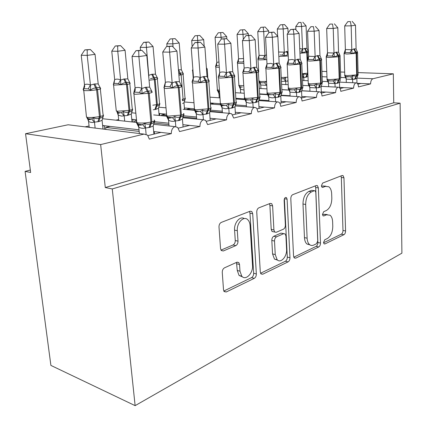 <?xml version="1.0" encoding="UTF-8"?>
<svg xmlns="http://www.w3.org/2000/svg" width="427" height="427" viewBox="0 0 427 427"><rect width="100%" height="100%" fill="white"/><g stroke="black" fill="none" stroke-linecap="round" stroke-linejoin="round"><path stroke-width="0.64" d="M323.554 242.483L324.066 243.854L324.926 243.945L343.932 234.695C344.973 234.012 345.523 232.763 345.571 230.959L343.959 177.824L343.062 175.609L342.102 175.508L322.657 183.055L321.414 185.745L322.043 187.304L322.817 187.4L325.401 186.38L328.838 186.775C330.551 188.12 331.496 190.458 331.662 193.789L331.822 198.341C331.683 204.352 329.836 208.424 326.281 210.559L323.725 211.675L322.492 214.375L323.063 215.838L323.879 215.934L326.436 214.808L330.071 215.208C331.624 216.51 332.478 218.709 332.628 221.8L332.782 226.267C332.644 232.187 330.813 236.275 327.301 238.549L324.771 239.76L323.554 242.483M224.517 267.825C223.017 268.716 222.264 270.248 222.264 272.415L223.508 289.778L224.127 291.556L226.235 291.983L254.268 278.34C255.634 277.47 256.328 276.007 256.344 273.953L252.699 213.713L251.829 211.52L250.153 211.205L221.298 222.403C219.766 223.22 218.998 224.741 218.998 226.961L220.545 248.546L221.282 250.526L223.326 250.975L235.805 245.621C237.263 244.783 237.994 243.294 238.004 241.154L237.316 230.719C236.547 222.862 243.838 215.411 247.825 219.782C249.144 221.111 249.891 223.017 250.073 225.504L252.522 265.332C253.291 273.184 245.632 281.057 241.778 276.184L239.979 271.188L239.542 264.516L238.837 262.594L236.916 262.215L224.517 267.825M400.12 103.19L112.269 188.953L135.129 405.65L401.903 253.158L400.12 103.19L393.737 102.79L393.331 73.818L372.952 78.744C371.469 79.379 370.679 81.098 370.583 83.889L358.466 86.916C358.36 84.888 357.773 83.575 356.705 82.993L355.931 82.87C354.453 83.649 353.679 85.405 353.615 88.127L340.773 91.335C340.655 89.296 340.047 87.962 338.947 87.338L338.061 87.193C336.492 88.005 335.681 89.814 335.627 92.616L321.99 96.022C321.862 93.983 321.232 92.627 320.106 91.96L319.081 91.778C317.421 92.632 316.567 94.5 316.519 97.388L302.017 101.007C301.878 98.973 301.232 97.596 300.08 96.886L298.895 96.662C297.128 97.548 296.226 99.486 296.194 102.459L280.731 106.318C280.587 104.3 279.925 102.907 278.756 102.144L277.379 101.861C275.495 102.795 274.54 104.796 274.524 107.871L258.009 111.991L256.878 108.591L256.013 107.78L254.391 107.417C252.378 108.399 251.375 110.476 251.37 113.651L233.697 118.06L231.701 113.838L229.785 113.368C227.634 114.399 226.561 116.555 226.577 119.838L207.613 124.572L205.654 120.371L203.38 119.752C201.069 120.841 199.932 123.083 199.964 126.477L179.564 131.575L177.685 127.443L174.969 126.622C172.481 127.774 171.27 130.107 171.328 133.63L149.322 139.122L147.582 135.14L143.995 134.094L100.655 144.572L25.556 133.726L30.643 172.487L25.097 171.371L30.322 170.058M293.552 256.024L294.267 257.961L295.724 258.159L318.729 246.961C319.86 246.224 320.447 244.922 320.49 243.043L318.355 187.896L317.448 185.66L316.316 185.521L292.735 194.669C291.486 195.358 290.846 196.708 290.808 198.726L293.552 256.024M288.06 261.89L262.728 274.219L260.977 273.926L260.299 272.047L256.755 212.118C256.771 210.004 257.47 208.573 258.853 207.826L270.232 203.407L271.727 203.663L272.618 205.878L273.915 229.961L274.716 232.037L276.258 232.293L283.421 229.182C284.692 228.429 285.343 227.052 285.369 225.045L284.136 200.348C284.361 198.085 285.14 197.178 286.464 197.626L287.099 199.19L289.97 257.753C289.938 259.712 289.303 261.094 288.06 261.89L285.396 261.244L260.561 273.259M102.635 125.511L103.985 125.671L102.677 125.96M89.067 125.986L85.08 126.851M103.985 125.671L110.15 126.397L105.682 127.395L139.159 131.42M110.15 126.397L139.01 129.808M105.682 127.395L105.896 129.413M153.933 131.575L171.328 133.63M160.963 132.402L147.982 135.583M131.767 119.282L132.578 119.368L131.788 119.544M118.674 119.565L115.845 120.179M136.597 120.505L134.596 120.948L136.661 121.172M153.966 123.029L168.943 124.636M153.026 121.524L154.494 121.679M154.553 121.69L168.82 123.195M134.596 120.948L134.718 122.234M182.889 124.679L199.964 126.477M189.625 125.389L178.347 128.148M158.961 113.443L159.308 113.475L158.972 113.55M159.308 113.475L165.495 114.062L161.598 114.932L166.188 115.37M182.9 116.977L196.612 118.295M165.495 114.062L166.578 114.164M183.466 115.76L196.516 116.998M161.598 114.932L161.668 115.701M210.031 118.274L226.577 119.838M216.275 118.866L206.503 121.257M184.405 107.967L190.527 108.485L186.877 109.296L194.829 109.985M209.865 111.282L222.392 112.36M190.527 108.485L194.205 108.794M210.324 110.166L222.307 111.18M186.877 109.296L186.903 109.648M235.32 112.285L251.37 113.651M241.132 112.781L232.678 114.847M210.362 102.971L214.012 103.249L210.586 104.012M214.012 103.249L220.481 103.745M235.394 104.882L246.395 105.72M258.938 106.681L274.524 107.871M264.356 107.092L257.081 108.874M236.094 98.327L244.623 98.915M244.698 98.92L245.205 98.952M258.863 99.891L268.941 100.585M281.051 101.418L296.194 102.459M286.117 101.77L279.882 103.291M259.611 93.86L268.279 94.399M268.455 94.41L269.133 94.452M280.891 95.178L290.088 95.749M301.793 96.475L316.519 97.388M306.538 96.769L301.232 98.066M281.852 89.617L289.159 90.022M301.595 90.721L309.959 91.186M321.285 91.816L335.627 92.616M325.748 92.067L321.269 93.161M339.646 87.428L353.615 88.127M343.842 87.636L340.106 88.549M357.159 83.286L370.583 83.889M360.922 83.457L357.853 84.204M25.556 133.726L68.117 124.769L70.685 125.084M112.269 188.953L105.282 187.544L100.655 144.572M105.282 187.544L393.737 102.79M355.931 82.87L339.497 82.133M328.101 81.626L322.278 81.365M308.177 80.73L302.487 80.479M135.129 405.65L50.898 365.416L25.097 171.371M321.915 71.362L326.788 71.533M340.549 72.003L344.664 72.147M358.066 72.606L393.331 73.818M184.71 109.461L184.592 107.983M159.751 115.52L159.57 113.502M133.123 122.063L132.861 119.4M104.668 129.258L104.289 125.709M338.061 87.193L321.109 86.345M309.249 85.747L302.7 85.421M288.204 84.695L281.596 84.365M319.081 91.778L301.59 90.802M289.212 90.108L281.857 89.697M266.944 88.864L259.306 88.437M298.895 96.662L280.822 95.536M267.868 94.725L259.632 94.212M244.255 93.251L235.48 92.707M277.379 101.861L258.693 100.564M249.336 99.913L246.235 99.699M245.077 99.619L235.88 98.979M219.996 97.874L209.945 97.175M254.391 107.417L235.058 105.917M221.714 104.882L210.436 104.007M193.991 102.731L184.064 101.962M229.785 113.368L209.764 111.634M195.208 110.369L183.114 109.323M166.034 107.839L158.609 107.198M203.38 119.752L182.628 117.74M166.685 116.192L153.693 114.927M135.898 113.203L131.415 112.765M132.578 119.368L136.528 119.784M174.969 126.622L153.442 124.273M136.33 122.41L102.304 118.701M154.457 133.998L154.243 131.607M327.205 214.551L323.799 214.322L326.436 214.808M322.55 214.872L323.799 214.322M325.94 186.204L322.743 185.969L325.401 186.38M321.52 186.45L322.743 185.969M323.575 242.771L341.344 234.177C342.39 233.494 342.934 232.251 342.982 230.447L341.333 177.451L341.002 175.935M293.776 257.193L316.108 246.39C317.24 245.653 317.827 244.351 317.864 242.483L315.686 187.474L315.313 185.905M316.487 243.737L317.725 240.988L315.804 192.396L315.174 190.842L314.363 190.741L311.545 191.856C307.76 193.97 305.796 198.181 305.668 204.48L307.12 238.186C307.28 241.09 308.08 243.209 309.511 244.543C310.765 245.605 312.169 245.781 313.722 245.066L316.487 243.737M314.411 190.72L311.694 190.309L314.363 190.741M309.927 244.868L306.869 243.966C305.433 242.637 304.632 240.518 304.467 237.625L302.989 204.005C303.117 197.728 305.075 193.532 308.87 191.419L311.694 190.309M273.435 231.765L272.015 231.461L271.214 229.39L269.896 205.376L269.448 203.711M284.393 198.779L287.307 257.118L289.97 257.753M275.239 254.556L277.171 259.76C280.752 263.731 287.174 256.451 286.581 249.267L285.914 235.966L285.129 233.911L283.651 233.686L276.504 236.846C275.202 237.62 274.54 239.019 274.513 241.052L275.239 254.556L272.554 253.921L274.492 259.109L277.598 260.134M283.8 233.633L280.961 233.115L283.651 233.686M272.554 253.921L271.818 240.449C271.844 238.426 272.506 237.028 273.808 236.254L280.961 233.115M285.396 261.244C286.64 260.449 287.275 259.077 287.307 257.118M242.541 276.883L239.067 275.447L237.268 270.462L236.467 262.418M244.26 218.581C240.091 215.646 233.879 222.937 234.572 230.11L237.316 230.719M220.989 250.115L233.073 244.97C234.53 244.137 235.261 242.653 235.266 240.513L234.572 230.11M223.812 291.043L251.572 277.614C252.939 276.744 253.633 275.287 253.649 273.243L249.96 213.169L249.475 211.466M352.686 82.726L352.601 79.395L346.217 79.134L344.69 75.483L345.934 76.609L350.732 76.791L352.681 75.787L356.502 76.198L357.815 75.526L358.152 74.634M357.612 52.526L355.888 51.923L352.088 53.583L350.071 52.633L345.246 52.564L344.05 53.46L345.368 49.532L351.805 49.745L354.207 48.843L356.097 48.956L355.494 25.214L351.17 25.839L351.805 49.607M350.412 21.59L347.824 21.633L350.412 21.59L351.17 25.839L344.69 25.924L345.368 49.532M346.313 82.438L346.217 79.134M356.961 83.137L356.839 78.264L354.992 79.15L352.601 79.395M357.757 75.6L356.839 78.264M352.595 79.257L352.681 75.787M357.404 51.961L356.097 48.956M352.088 53.583L351.805 49.745M355.494 25.214L352.147 21.35M347.824 21.633L344.69 25.924M301.03 22.439L298.692 22.482L301.03 22.439L301.611 26.479L302.562 49.185L305.022 48.331L306.976 48.438L306.063 25.882L301.611 26.479L295.767 26.554L295.911 29.815M299.738 48.534L302.562 49.052M308 76.385L306.212 77.143L302.369 77.693M303.88 80.538L303.746 77.372M308.363 51.486L306.591 51.256L307.301 52.59L307.579 59.342M305.022 48.331L306.591 51.256L302.802 52.831L300.918 51.929L302.513 49.036M302.247 74.826L303.682 73.935L307.008 74.447L307.867 73.113M303.682 73.935L303.741 77.239M302.562 49.185L302.802 52.831M306.976 48.438L308.182 51.133M295.767 26.554L298.692 22.482M302.812 22.209L306.063 25.882M284.526 24.558L280.288 24.835L284.526 24.558L287.894 28.331L283.192 28.967L284.302 52.291L288.022 51.325M282.642 24.803L283.192 28.967L277.299 29.025L277.657 36.263M278.607 51.998L284.297 52.153M287.894 28.331L288.108 32.943M287.963 79.571L287.729 81.103L281.452 81.45M285.839 84.578L285.679 81.237M288.166 54.469L284.531 56.038L282.605 55.11L280.123 54.966M281.324 78.824L283.741 78.696L285.562 77.714L285.674 81.098M284.302 52.291L284.531 56.038M277.299 29.025L280.288 24.835M264.553 82.715L266.533 85.336L260.769 85.037L259.072 81.354L260.155 82.496L262.071 82.817L264.553 82.715L266.395 81.706M264.98 55.574L265.199 59.438L263.235 58.472L258.81 58.376L257.833 59.262L257.951 58.803L259.072 55.323L264.98 55.574L266.507 54.88M265.178 27.045L260.812 27.333L265.178 27.045L268.674 30.92L263.694 31.593L264.975 55.435M263.187 27.301L263.694 31.593L257.759 31.641L259.072 55.323M268.674 30.92L268.77 32.788M260.918 88.528L260.721 85.016M257.759 31.641L260.812 27.333M238.725 85.544L239.803 86.724L241.629 87.033C240.454 87.071 239.547 86.537 238.912 85.432L243.801 85.752M243.689 60.885L242.712 62.043L238.261 61.92L237.305 62.828L238.565 58.777L243.55 58.574M244.682 29.682L240.177 29.975L244.682 29.682L248.306 33.669L243.022 34.379L243.326 39.375M242.563 29.954L243.022 34.379L237.054 34.411L238.565 58.777M248.306 33.669L248.402 35.27M244.057 90.017L240.454 89.302L239.366 86.756L240.177 87.087L240.502 89.323M240.684 93.033L240.454 89.302M237.054 34.411L240.177 29.975M217.909 91.367L217.151 89.985L218.683 91.661L219.014 93.871L217.909 91.367L219.574 91.72M218.346 65.646L216.452 65.683L215.528 66.607L216.804 62.433L218.955 61.974M222.915 32.479L218.272 32.783L222.915 32.479L226.689 36.583L221.074 37.341L221.202 39.209M220.668 32.767L221.074 37.341L215.075 37.346L216.804 62.433M226.689 36.583L226.838 38.846M219.74 94.17L219.014 93.871M219.238 97.82L218.966 93.849M215.075 37.346L218.272 32.783M340.148 55.868C339.833 55.046 339.209 54.848 338.275 55.27L334.293 56.988L332.227 56.006L327.349 55.916L326.164 56.834L327.504 52.793L334.015 53.039L336.006 52.195L338.563 52.195L337.81 27.776L333.22 28.444L334.01 52.895M332.494 24.056L329.879 24.093L332.494 24.056L333.22 28.444L326.671 28.513L327.504 52.793M335.11 87.044L334.998 83.527L328.544 83.228L326.949 79.475L328.198 80.639L330.663 80.975L333.044 80.852L335.03 79.822L338.504 80.356L339.043 80.228L339.737 78.851L340.73 78.114L340.073 56.439M328.667 86.724L328.544 83.228M339.662 87.898L339.492 82.331L337.533 83.254L334.998 83.527M340.452 79.523L339.492 82.331M334.992 83.382L335.03 79.822M339.86 55.158L338.563 52.195M334.293 56.988L334.015 53.039M337.81 27.776L334.336 23.8M329.879 24.093L326.671 28.513M316.471 91.634L316.332 87.903L309.815 87.567L308.145 83.713L309.388 84.92L312.1 85.283L314.283 85.16L316.3 84.103C317.581 84.936 318.798 85.112 319.956 84.637L322.465 82.694M321.622 59.412C321.264 58.574 320.586 58.376 319.588 58.814L315.404 60.602L313.295 59.588L308.363 59.476L307.194 60.415L308.609 56.236L315.131 56.529L317.25 55.649L319.962 55.633L319.044 30.498L314.171 31.203L315.131 56.38M313.477 26.671L310.835 26.704L313.477 26.671L314.171 31.203L307.552 31.256L308.556 56.257M309.959 91.271L309.815 87.567M321.334 93.145L321.099 86.638L319.022 87.604L316.332 87.903M322.118 83.671L321.099 86.638M316.322 87.759L316.3 84.103M321.243 58.547L319.962 55.633M315.404 60.602L315.131 56.529M319.044 30.498L315.43 26.405M310.835 26.704L307.552 31.256M296.674 96.523L296.498 92.558L289.922 92.173L288.166 88.208L289.41 89.462L292.351 89.862L294.352 89.734L296.402 88.651C297.742 89.505 299.028 89.681 300.256 89.184L300.864 89.04C301.937 89.008 302.636 88.378 302.957 87.156M301.942 63.18C301.531 62.326 300.795 62.123 299.727 62.588L295.329 64.445L293.162 63.393L288.188 63.26L287.04 64.215L288.422 59.929L292.18 59.465L295.062 60.239L297.929 59.204L300.202 59.289L299.092 33.386L293.904 34.139L295.057 60.084M293.258 29.458L295.335 29.169L290.584 29.484L293.258 29.458L293.904 34.139L287.222 34.171L288.422 59.929M290.104 96.112L289.922 92.173M301.852 97.916L301.569 91.218L299.364 92.227L296.498 92.558M302.652 88.063L301.569 91.218M296.493 92.408L296.402 88.651M301.462 62.15L300.202 59.289M295.329 64.445L295.062 60.239M299.092 33.386L295.335 29.169M290.584 29.484L287.222 34.171M275.607 101.738L275.388 97.511L272.084 97.863L268.754 97.078L266.912 92.995L268.145 94.298L271.31 94.73L273.131 94.607L275.218 93.497C276.627 94.367 277.982 94.543 279.285 94.02L279.931 93.871C281.083 93.828 281.836 93.166 282.199 91.901M280.993 67.188C280.523 66.313 279.717 66.116 278.58 66.601L273.942 68.539L271.727 67.45L266.704 67.29L265.583 68.261L267.04 63.826L270.771 63.377L273.686 64.189L276.739 63.105L279.162 63.18L277.838 36.466L272.309 37.266L273.68 64.034M271.711 32.42L273.926 32.116L269.021 32.441L271.711 32.42L272.309 37.266L265.573 37.277L266.987 63.847M268.978 101.279L268.754 97.078M281.126 102.987L280.79 96.091L278.447 97.148L275.388 97.511M281.943 92.718L280.79 96.091M275.383 97.356L275.218 93.497M280.395 65.977L279.162 63.18M273.942 68.539L273.686 64.189M277.838 36.466L273.926 32.116M269.021 32.441L265.573 37.277M192.908 69.798L192.385 70.626L192.625 69.804L192.588 70.781M199.772 35.452L194.974 35.767L199.772 35.452L203.7 39.684L197.722 40.49L197.856 42.225M197.381 35.761L197.722 40.49L191.702 40.474L192.171 46.602M203.7 39.684L204.181 46.271M207.319 69.163L206.668 68.112M191.702 40.474L194.974 35.767M244.249 98.093L245.477 99.454L248.856 99.923L250.5 99.801L252.619 98.664C254.102 99.56 255.533 99.731 256.915 99.181L257.609 99.027C258.842 98.968 259.664 98.279 260.07 96.956M258.527 71.149L258.645 71.469C258.111 70.572 257.235 70.375 256.013 70.882L255.314 71.015C253.884 71.01 252.485 71.64 251.119 72.905L248.845 71.779L243.79 71.587L243.016 71.923L242.696 72.579L244.175 68L247.927 67.557L250.868 68.411L254.129 67.269L256.718 67.327L255.159 39.754L249.251 40.608L250.862 68.245M248.711 35.585L251.076 35.26L245.995 35.596L248.711 35.585L249.251 40.608L242.461 40.592L244.121 68.021M253.142 107.321L252.875 102.795L249.549 103.137L246.246 102.336L244.575 98.829M246.464 106.803L246.192 102.309M259.034 108.394L258.639 101.279L256.136 102.395L252.875 102.795M259.867 97.671L258.639 101.279M252.864 102.635L252.619 98.664M258.645 71.469L256.718 67.327M251.119 72.905L250.868 68.411M255.159 39.754L251.076 35.26M245.995 35.596L242.461 40.592M175.113 38.622L170.143 38.948L175.113 38.622L179.207 42.988L172.834 43.848L173.09 47.013M172.556 38.948L172.834 43.848L166.802 43.805L167.021 46.426M179.207 42.988L181.358 69.793L183.343 73.818C182.66 72.953 181.656 72.766 180.327 73.263L181.133 74.864L183.082 99.139C185.131 98.685 185.766 98.285 184.992 97.943L183.119 74.362M178.443 69.766L181.358 69.793M184.528 109.445L184 102.816L182.644 103.515M183.066 73.188L183.343 73.818M182.414 100.655L182.526 100.633C183.882 100.569 184.811 99.897 185.318 98.61L184 102.816M166.802 43.805L170.143 38.948M229.134 113.31L228.813 108.437L225.472 108.768L222.088 107.892L220.038 103.542L221.25 104.962L224.837 105.474L226.299 105.357L228.456 104.188C230.02 105.106 231.535 105.277 233.009 104.7L233.75 104.53C235.08 104.46 235.971 103.734 236.43 102.363M232.726 71.763L234.759 76.038C234.151 75.12 233.19 74.933 231.882 75.467L231.13 75.606C229.603 75.606 228.13 76.268 226.7 77.581L224.367 76.406L219.281 76.182L218.597 76.46L218.229 77.196L219.724 72.462C221.88 71.731 224.106 71.821 226.401 72.729L229.95 71.72L232.726 71.763L230.9 43.271L224.57 44.184L226.454 72.755M224.095 38.974L226.63 38.627L221.367 38.974L224.095 38.974L224.57 44.184L217.743 44.141L219.675 72.483M222.414 112.728L222.088 107.892M235.442 114.174L234.973 106.83L232.304 107.999L228.813 108.437M236.238 103.067L234.973 106.83M228.797 108.277L228.456 104.188M226.7 77.581L226.465 72.921M230.9 43.271L226.63 38.627M221.367 38.974L217.743 44.141M146.045 42.358L148.777 42.006L143.637 42.342L146.045 42.358L148.756 75.333L151.692 74.293L155.497 74.186L153.058 46.511L146.242 47.429L140.211 47.36L140.478 50.274M159.138 115.455L158.508 108.266L155.642 109.408L153.229 109.787M157.189 77.5L157.6 78.338C156.832 77.452 155.743 77.276 154.318 77.799L155.14 79.454L157.36 104.503C159.645 103.996 160.355 103.553 159.49 103.174L157.36 78.894M152.498 74.159L154.318 77.799L150.507 78.653M156.842 77.634L157.312 78.376C158.177 78.664 157.456 79.022 155.14 79.454L154.334 79.598L156.56 104.668L156.02 106.206L156.821 106.04C158.273 105.965 159.276 105.261 159.842 103.921L158.508 108.266M148.756 75.333L148.874 78.365M155.497 74.186L157.6 78.338M140.211 47.36L143.637 42.342M148.777 42.006L153.058 46.511M203.423 119.747L202.98 114.505C200.802 115.13 198.587 114.927 196.329 113.902L194.109 109.381L195.304 110.865L199.089 111.42L200.375 111.308L202.563 110.107C204.218 111.052 205.83 111.223 207.399 110.609L208.195 110.428C209.625 110.342 210.602 109.579 211.114 108.148M208.968 80.431L209.166 80.938C208.477 79.998 207.426 79.812 206.017 80.372L205.211 80.527C203.578 80.538 202.014 81.226 200.519 82.592L198.128 81.37L193.02 81.109L192.428 81.327L192.011 82.139L193.532 77.244C195.683 76.502 197.92 76.609 200.231 77.559L204.037 76.492L207.02 76.518L204.891 47.039L198.091 48.021L200.29 77.586M197.701 42.609L200.423 42.236L194.958 42.593L197.701 42.609L198.091 48.021L191.237 47.947L193.479 77.266M196.676 119.101L196.276 113.876M210.18 120.355L209.636 112.765L206.78 113.998L203.033 114.489M210.863 109.013L209.636 112.765M203.017 114.319L202.563 110.107M209.166 80.938L207.02 76.518M200.519 82.592L200.3 77.762M204.891 47.039L200.423 42.236M194.958 42.593L191.237 47.947M116.966 112.242L118.791 112.733L121.428 112.68L123.43 111.516C125.127 112.434 126.814 112.595 128.479 112.002L128.997 110.417L129.851 110.241C132.413 109.67 133.208 109.179 132.237 108.762L129.824 83.735M129.514 82.133L130.064 83.18C129.21 82.272 128.02 82.096 126.488 82.646L125.623 82.795C123.883 82.811 122.266 83.484 120.772 84.808L118.519 83.623L115.829 83.377L113.726 83.462L113.299 84.354M117.671 46.004L120.59 45.625L115.263 45.977L117.671 46.004L117.767 51.272L120.627 80.116L123.766 79.022L127.849 78.888L125.074 50.285L117.767 51.272L111.757 51.171L114.676 79.598C116.544 78.883 118.509 78.995 120.563 79.918L120.617 79.95M129.349 82.491L129.765 83.164C130.737 83.478 129.925 83.879 127.337 84.365L113.662 85.117L113.737 83.019L114.633 79.619M132.023 121.941L131.265 114.084L127.347 115.471L121.668 116.107L118.226 115.162L117.43 113.091L118.001 113.299L118.274 115.189M124.705 121.145L124.172 115.765M118.765 120.494L118.226 115.162M127.347 115.471L128.479 112.002L129.333 111.821C130.897 111.73 131.986 110.993 132.616 109.6L131.265 114.084M123.43 111.516L124.15 115.6M120.627 80.116L120.772 84.808M127.849 78.888L130.064 83.18M111.757 51.171L115.263 45.977M120.59 45.625L125.074 50.285M168.628 120.323L168.398 118.236L167.443 117.201L172.529 117.703L174.75 116.464C176.5 117.436 178.214 117.601 179.9 116.961L180.754 116.763C182.302 116.656 183.364 115.856 183.946 114.361L182.441 119.138L179.377 120.446L175.289 121.001C173.122 121.626 170.901 121.401 168.628 120.323L166.279 115.648M181.32 85.4L181.683 86.195C180.899 85.235 179.746 85.053 178.224 85.651L177.354 85.816C175.604 85.838 173.944 86.558 172.38 87.978L169.925 86.708L164.806 86.398L163.856 87.455M169.311 46.516L172.246 46.111L166.567 46.49L169.311 46.516L169.615 52.147L176.933 51.091L179.409 81.621L175.326 81.781L172.177 82.961L169.615 52.147L162.746 52.03L165.388 82.379C167.539 81.626 169.781 81.749 172.108 82.753L172.166 82.779M181.251 86.201C182.329 86.548 181.624 86.975 179.143 87.482L166.114 88.485L164.352 88.256L164.246 86.227L165.34 82.406M175.812 126.605L175.342 120.985M169.055 125.976L168.574 120.291M183.076 126.99L182.441 119.138M175.326 120.809L174.75 116.464M181.683 86.195L179.409 81.621M172.38 87.978L172.177 82.961M176.933 51.091L172.246 46.111M166.567 46.49L162.746 52.03M103.008 129.055L102.08 120.318L98.802 121.588L94.431 122.133C92.563 122.736 90.625 122.517 88.613 121.465L87.861 119.533L88.368 119.725L87.129 118.439L88.917 118.968L91.57 118.936L93.593 117.735C95.392 118.679 97.185 118.839 98.968 118.21L99.459 116.576L100.377 116.384C103.249 115.744 104.145 115.194 103.056 114.74L100.318 88.917M99.854 87.103L100.558 88.362C99.603 87.439 98.301 87.263 96.651 87.845L95.723 88.01C93.86 88.037 92.141 88.736 90.583 90.113L88.272 88.88L83.575 88.645L84.535 84.669C86.382 83.943 88.336 84.071 90.391 85.042L94.757 83.938L98.21 83.927L95.056 54.33L87.209 55.393L90.444 85.069M87.22 49.916L90.359 49.511L84.829 49.879L87.22 49.916L87.209 55.393L81.231 55.248L84.493 84.69M95.125 128.089L94.474 122.117M89.216 127.363L88.56 121.439M97.89 121.78L98.968 118.21L99.881 118.017C101.562 117.911 102.752 117.131 103.446 115.68L102.08 120.318M93.593 117.735L94.452 121.946M83.148 89.585L83.671 88.021M90.46 85.245L90.583 90.113M98.21 83.927L100.558 88.362M81.231 55.248L84.829 49.879M90.359 49.511L95.056 54.33M137.457 124.022L141.615 124.679L142.538 124.588L144.79 123.312C146.648 124.316 148.484 124.476 150.288 123.793L151.211 123.579C152.887 123.451 154.051 122.608 154.707 121.049L153.181 125.997L149.877 127.379L145.479 127.999C143.317 128.623 141.097 128.367 138.818 127.235L136.32 122.389M151.542 90.791L152.087 91.858C151.195 90.876 149.925 90.705 148.276 91.335L147.342 91.511C145.458 91.549 143.691 92.301 142.047 93.78L139.528 92.456L134.414 92.099L133.528 93.177M138.706 50.728L141.871 50.295L135.962 50.685L138.706 50.728L138.898 56.599L146.803 55.457L149.669 87.119L145.26 87.316L141.865 88.565L138.898 56.599L132.039 56.439L135.081 87.914C137.216 87.151 139.453 87.295 141.796 88.346L141.849 88.378M151.612 91.794C152.834 92.179 152.039 92.664 149.226 93.241L135.631 94.292L134.073 94.079L134.009 91.709L135.028 87.935M146.109 134.201L145.532 127.977M139.362 133.523L138.759 127.198M153.912 134.131L153.181 125.997M145.511 127.796L144.79 123.312M152.087 91.858L149.669 87.119M142.047 93.78L141.865 88.565M146.803 55.457L141.871 50.295M135.962 50.685L132.039 56.439M323.949 243.737L324.926 243.945M322.001 187.272L322.817 187.4M322.983 215.768L323.879 215.934M68.117 124.769L143.995 134.094M322.113 76.716L326.975 76.908M340.714 77.458L345.838 77.661M356.844 78.104L372.952 78.744M341.333 177.451L343.959 177.824M342.982 230.447L345.571 230.959M341.344 234.177L343.932 234.695M315.686 187.474L318.355 187.896M317.864 242.483L320.49 243.043M316.108 246.39L318.729 246.961M294.102 257.775L295.724 258.159M308.87 191.419L311.545 191.856M302.989 204.005L305.668 204.48M304.467 237.625L307.12 238.186M260.812 273.718L262.728 274.219M269.896 205.376L272.618 205.878M271.214 229.39L273.915 229.961M284.419 198.72L287.099 199.19M273.808 236.254L276.504 236.846M271.818 240.449L274.513 241.052M236.82 263.811L239.542 264.516M237.268 270.462L239.979 271.188M235.266 240.513L238.004 241.154M233.073 244.97L235.805 245.621M221.218 250.452L223.326 250.975M249.96 213.169L252.699 213.713M253.649 273.243L256.344 273.953M251.572 277.614L254.268 278.34M223.956 291.315L226.235 291.983M354.992 79.15L357.196 74.853L358.109 74.191L357.58 53.076M356.908 51.79L357.575 52.793L356.652 53.327L354.207 48.843M344.744 74.88L344.754 75.248L347.477 75.606L357.196 74.853L356.652 53.327L346.868 54.053L344.093 53.535M353.689 48.94L356.139 53.428L356.684 74.971L354.479 79.267M352.547 79.411L350.732 76.791M346.265 79.155L345.934 76.609M350.071 52.633L351.752 49.585M345.246 52.564L345.416 49.516M308.395 52.318L306.778 52.686L307.611 73.166L302.204 73.738M304.494 48.422L306.778 52.686L299.941 53.263M305.689 77.255L307.008 74.447L307.531 74.335L306.212 77.143M307.904 73.972L307.531 74.335M302.263 75.131L303.698 77.388M288.236 55.953L278.831 56.465M281.26 77.549L287.857 77.202M288.177 54.704L286.341 51.496M283.741 78.696L285.636 81.253M278.65 52.863L278.682 53.471M284.249 52.137L282.605 55.11M286.901 51.4L288.15 54.16M259.205 80.815L259.226 81.215L261.34 81.514L266.544 81.397M266.763 59.615L260.15 59.892L258.025 59.689L257.972 59.39M260.155 82.496L260.769 85.037M259.12 55.307L258.81 58.376M264.921 55.414L263.235 58.472M238.885 84.989L237.471 62.961M243.838 63.409L237.535 63.292L237.46 62.257M239.803 86.724L240.177 87.087L242.349 87.087M238.608 58.755L238.261 61.92M217.332 89.419L217.37 89.91L219.473 90.214M219.323 67.338L215.79 67.119L215.715 66.751M216.847 62.417L216.452 65.683M339.396 55.12L340.063 56.124L339.054 56.716L336.556 52.094M327.039 78.851L327.055 79.262L329.708 79.625L339.737 78.851L339.054 56.716L328.955 57.464L326.292 57.213L326.244 56.908M336.006 52.195L338.51 56.818L339.198 78.974L336.994 83.382M337.533 83.254L339.043 80.228M334.944 83.543L333.044 80.852M328.598 83.249L328.198 80.639M332.227 56.006L333.957 52.873M327.349 55.916L327.557 52.777M319.022 87.604L321.221 83.084C322.454 82.79 322.817 82.518 322.31 82.272L321.504 60.004M320.826 58.659L321.494 59.652C322.001 59.839 321.632 60.058 320.389 60.308L317.827 55.542M308.273 83.068L308.294 83.521L310.861 83.889L321.221 83.084L320.389 60.308L309.954 61.082L307.371 60.831L307.312 60.49M317.25 55.649L319.812 60.415L320.645 83.217L318.451 87.743M316.279 87.925L314.283 85.16M309.869 87.588L309.388 84.92M313.295 59.588L315.073 56.359M308.363 59.476L308.609 56.236M299.364 92.227L301.547 87.588C302.924 87.257 303.325 86.959 302.754 86.681L301.782 63.794M301.099 62.411L301.766 63.393C302.337 63.602 301.932 63.847 300.544 64.125L297.929 59.204M288.337 87.54L288.364 88.053L290.835 88.426L301.547 87.588L300.544 64.125L289.752 64.931L287.264 64.674L287.195 64.296M297.309 59.321L299.93 64.242L300.939 87.727L298.756 92.371M296.445 92.574L294.352 89.734M289.976 92.2L289.41 89.462M293.162 63.393L295.004 60.063M288.188 63.26L288.476 59.913M278.447 97.148L280.614 92.376C282.146 92.008 282.589 91.672 281.937 91.367L280.785 67.824M280.107 66.409L280.763 67.375C281.414 67.61 280.966 67.877 279.418 68.192L276.739 63.105M267.126 92.307L267.158 92.883L269.517 93.251L280.614 92.376L279.418 68.192L268.236 69.03L265.866 68.774L265.781 68.347M276.082 63.228L278.762 68.315L279.963 92.526L277.796 97.303M275.335 97.527L273.131 94.607M268.807 97.105L268.551 94.714L268.145 94.298M271.727 67.45L273.622 64.007M266.704 67.29L267.04 63.826M193.02 71.261L192.673 71.186L193.271 78.947M206.705 68.859L207.239 69.692L206.572 70.338M256.136 102.395L258.282 97.484C259.995 97.073 260.486 96.699 259.749 96.358L258.394 72.12M257.721 70.679L258.367 71.619C259.104 71.875 258.602 72.179 256.873 72.526L254.129 67.269M244.506 97.388L244.548 98.034L246.785 98.397L258.282 97.484L256.873 72.526L245.279 73.407L243.032 73.15L242.931 72.675M253.424 67.402L256.168 72.665L257.588 97.644L255.447 102.555M252.821 102.811L250.5 99.801M246.246 102.336L245.984 99.982L245.477 99.454M248.845 71.779L250.804 68.224M243.79 71.587L244.175 68M182.575 73.102L183.082 73.898C183.85 74.159 183.204 74.479 181.133 74.864L178.886 75.227M182.308 99.299L183.082 99.139L182.42 100.708M178.55 69.745L180.327 73.263L179.57 73.396L180.381 74.997M182.334 99.667L182.334 99.294M178.662 72.441L179.57 73.396M232.304 107.999L234.412 102.944C236.339 102.48 236.884 102.058 236.051 101.685L234.46 76.711M233.799 75.237L234.428 76.15C235.261 76.433 234.706 76.775 232.758 77.17L229.95 71.72M220.337 102.822L220.385 103.542L222.478 103.894L234.412 102.944L232.758 77.17L220.727 78.082L218.624 77.831L218.496 77.303M229.198 71.859L232.01 77.314L233.67 103.115L231.562 108.17M228.76 108.458L226.299 105.357M222.141 107.919L221.88 105.629L221.25 104.962M224.367 76.406L226.401 72.729M219.281 76.182L219.724 72.462M151.692 74.293L154.334 79.598L149.039 80.217M152.818 105.229L157.36 104.503L155.642 109.408M156.02 106.206L154.846 109.579M148.697 75.147L148.623 75.584M206.78 113.998L208.846 108.794C211.013 108.271 211.627 107.796 210.676 107.385L208.83 81.626M208.184 80.132L208.787 80.997C209.732 81.311 209.113 81.696 206.914 82.139L204.037 76.492M194.445 108.639L194.504 109.451L196.441 109.792L208.846 108.794L206.914 82.139L194.402 83.094L192.46 82.854L192.31 82.262M203.231 76.641L206.113 82.294L208.05 108.981L205.985 114.185M202.98 114.505L200.375 111.308M196.329 113.902L196.084 111.698L195.304 110.865M198.128 81.37L200.231 77.559M193.02 81.109L193.532 77.244M116.213 110.225L116.288 110.956L117.671 111.207L128.997 110.417L126.472 84.514L123.766 79.022M120.339 112.781L118.348 112.52L116.288 110.956L113.518 84.578M124.636 78.878L127.337 84.365L129.851 110.241L128.201 115.285M117.185 112.36L118.001 113.294L120.318 112.781M121.428 112.68L124.124 115.786M114.676 79.598L114.036 83.356M120.563 79.918L118.519 83.623M179.377 120.446L181.384 115.082C183.834 114.479 184.523 113.95 183.445 113.491M166.642 114.895L166.717 115.797L168.473 116.123L181.384 115.082L179.143 87.482L176.196 81.621M175.326 81.781L178.278 87.652L180.53 115.274L178.523 120.644M171.446 117.799C168.921 117.815 167.347 117.147 166.717 115.797L164.171 87.594M175.289 121.001L172.529 117.703M167.688 117.975L168.398 118.236L171.424 117.799M169.925 86.708L172.108 82.753M164.806 86.398L165.388 82.379M86.403 116.363L86.489 117.169L87.706 117.398C91.213 117.655 95.13 117.377 99.459 116.576L96.587 89.793C92.216 90.487 88.261 90.754 84.733 90.604L83.516 90.439L83.35 89.846M99.902 87.711L100.254 88.288C101.338 88.635 100.425 89.078 97.516 89.627L100.377 116.384L98.802 121.588M94.757 83.938L97.516 89.627L96.587 89.793L93.823 84.092M90.615 119.021L90.433 119.528L88.368 119.725L88.613 121.465M91.57 118.936L94.431 122.133M84.535 84.669L84.679 86.841L83.815 88.57M90.391 85.042L88.272 88.88M149.877 127.379L151.82 121.844C154.595 121.161 155.375 120.563 154.152 120.051M136.704 121.631L136.32 122.394L138.353 122.939C142.319 123.232 146.498 122.939 150.896 122.053L151.82 121.844L149.226 93.241L146.199 87.145M145.26 87.316L148.292 93.422L150.896 122.053L148.959 127.598M141.625 124.673C138.796 124.487 137.19 123.809 136.8 122.64L133.854 93.348M145.479 127.999L142.538 124.588M138.818 127.235L138.615 125.303L137.702 124.156M139.528 92.456L141.796 88.346M134.414 92.099L135.263 90.241L135.081 87.914M342.171 175.481L343.062 175.609M316.375 185.494L317.448 185.66M306.869 243.966L309.511 244.543M270.264 203.396L271.727 203.663M272.015 231.461L274.716 232.037M285.535 197.466L286.464 197.626M274.492 259.109L277.171 259.76M237.092 262.146L238.837 262.594M239.067 275.447L241.778 276.184M250.169 211.2L251.829 211.52M344.071 53.348L344.754 75.248C344.872 76.236 345.998 76.791 348.138 76.913L346.062 76.737L344.968 76.161M307.814 51.139L308.385 52.009M262.541 82.833L262.018 82.795C260.63 82.774 259.696 82.246 259.226 81.215M258.703 71.827L257.951 58.803M259.605 82.416L262.52 82.833M219.558 91.458C218.032 90.962 217.306 90.449 217.37 89.91L215.72 65.918M326.207 56.626L327.055 79.262C327.151 80.271 328.363 80.842 330.685 80.975M327.312 80.303L328.374 80.826L330.663 80.975M307.269 60.1L308.294 83.521C308.374 84.551 309.655 85.133 312.132 85.283M308.598 84.69L309.628 85.165L312.1 85.283M302.834 87.151L302.812 87.514M287.147 63.788L288.364 88.053C288.465 89.104 289.805 89.702 292.394 89.857M288.732 89.355L289.719 89.787L292.351 89.857M282.039 91.89L282.001 92.355M265.845 67.696L267.158 92.883C267.291 93.945 268.695 94.564 271.353 94.725M267.606 94.324L268.551 94.714L271.31 94.725M207.266 70.119L207.885 78.728M259.872 96.94L259.824 97.495M242.888 71.891L244.548 98.034C244.719 99.112 246.171 99.742 248.898 99.918M245.087 99.63L245.984 99.982L248.856 99.918M184.998 99.283L185.115 98.493M236.2 102.336L236.131 102.982M218.475 76.348L220.385 103.542C220.626 104.647 222.125 105.293 224.874 105.469M221.042 105.309L221.88 105.629L224.837 105.469M159.49 104.652L159.634 103.777M210.858 108.106L210.773 108.842M192.326 81.119L194.504 109.451C195 110.758 196.537 111.415 199.121 111.415M195.304 111.41L196.084 111.698L199.089 111.415M132.242 110.379L132.407 109.424M183.663 114.297L183.562 115.119M90.631 119.026L88.336 118.669L86.489 117.169L83.575 88.645M103.067 116.507L103.254 115.466M154.409 120.948L154.291 121.866M137.985 125.063L141.358 125.127L141.615 124.673"/></g></svg>
